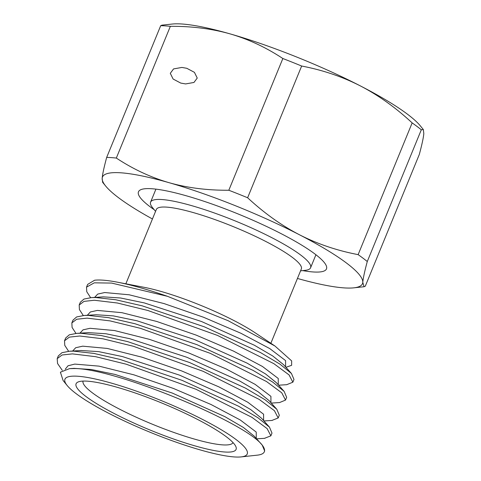<?xml version="1.0" encoding="UTF-8"?>
<svg xmlns="http://www.w3.org/2000/svg" width="481" height="481" viewBox="0 0 481 481"><rect width="100%" height="100%" fill="white"/><g stroke="black" fill="none" stroke-linecap="round" stroke-linejoin="round"><path stroke-width="0.72" d="M241.155 456.902A98.515 16.769 22.3 0 0 196.35 416.318A98.515 16.769 22.3 0 0 77.681 376.238A98.515 16.769 -157.7 0 0 67.214 385.564A98.515 16.769 -157.7 0 0 142.214 428.962A98.515 16.769 -157.7 0 0 234.5 456.95A98.515 16.769 22.3 0 0 241.155 456.902L257.323 455.152A113.492 19.318 22.3 0 0 264.328 451.773A113.492 19.318 22.3 0 0 262.211 445.093L254.365 436.327M224.916 452.014A86.472 14.719 22.3 0 1 125.511 419.143A86.472 14.719 22.3 0 1 78.259 381.92A86.472 14.719 22.3 0 1 87.271 381.168A86.472 14.719 22.3 0 1 173.407 407.96A86.472 14.719 22.3 0 1 235.852 446.56A86.472 14.719 22.3 0 1 224.916 452.014M264.328 451.773L264.658 450.974L262.211 445.093C244.444 421.609 111.472 367.003 72.938 368.578L69.492 368.65L60.396 372.192L63.107 380.531L67.214 385.564M62.091 370.069L57.546 363.504L57.191 358.646L58.315 355.904L61.959 352.699L69.45 351.232L73.539 351.142L93.765 353.391L120.094 359.439L182.119 380.363L238.516 406.198L258.014 417.815L269.474 427.14L271.987 433.098L270.863 435.834L264.472 438.335M69.492 368.65L74.128 368.362L91.402 369.522L115.031 374.428L172.222 393.031L224.958 416.696L243.422 427.483L254.202 436.141M81.067 350.511L98.731 351.641L122.36 356.553L179.545 375.15L232.281 398.815L250.745 409.602L261.478 418.205L269.474 427.14M117.442 282.191A113.492 19.318 22.3 0 1 167.484 296.314L228.168 320.719L274.94 346.001L255.195 332.828A78.361 13.342 22.3 0 0 144.348 287.361L117.442 282.191A113.492 19.318 22.3 0 0 102.657 280.14A113.492 19.318 -157.7 0 0 94.583 280.237L87.644 284.403L86.52 287.139L86.76 291.726L90.62 297.667M167.484 296.314L111.61 283.075L94.288 282.834L86.52 287.139M57.191 358.646L62.091 354.99L72.415 353.884L95.641 356.686L126.178 364.195L195.995 389.267L251.924 417.328L267.099 428.577L270.863 435.834M68.627 351.292L64.767 345.364L64.526 340.77L69.408 337.115L79.744 336.009L102.91 338.798L133.333 346.266L203.192 371.332L259.187 399.404L274.404 410.672L278.192 417.959L271.885 420.454M278.192 417.959L279.317 415.217L276.815 409.277L265.139 399.801L245.508 388.143L189.514 362.512L127.615 341.612L101.184 335.528L80.868 333.267L76.81 333.357L69.306 334.818L65.644 338.029L64.526 340.77M75.962 333.417L72.09 327.465L71.855 322.895L76.701 319.252L87.079 318.127L110.077 320.893L140.5 328.343L210.059 353.258L266.474 381.505L281.746 392.803L285.528 400.084L279.563 402.561L271.266 403.078M285.528 400.084L286.652 397.342L284.139 391.39L272.577 381.992L253.042 370.376L197.054 344.715L135.041 323.761L108.556 317.658L88.203 315.392L84.127 315.482L76.635 316.943L72.98 320.154L71.855 322.895M83.291 315.542L79.425 309.59L79.185 305.02L84.031 301.377L94.408 300.252L117.424 303.018L147.865 310.479L217.466 335.413L273.875 363.672L289.069 374.921L292.857 382.209L286.664 384.698M292.857 382.209L293.981 379.467L291.462 373.509L279.972 364.159L260.401 352.513L204.323 326.815L142.262 305.856L115.795 299.765L95.533 297.517L91.444 297.607L83.965 299.068L80.309 302.278L79.185 305.014M274.94 346.001L291.66 360.9L291.624 365.307L285.924 367.316M125.854 283.808L156.337 209.482A78.361 13.342 -157.7 0 1 166.468 207.113A78.361 13.342 22.3 0 1 250.625 234.127A78.361 13.342 22.3 0 1 301.34 268.951L270.857 343.278M315.921 254.756L310.588 267.761A86.472 14.719 22.3 0 0 254.623 229.335A86.472 14.719 22.3 0 0 161.766 199.525A86.472 14.719 -157.7 0 0 150.589 202.14A86.472 14.719 -157.7 0 0 152.579 207.714L155.561 211.369M310.588 267.761A86.472 14.719 22.3 0 1 305.255 270.334L300.565 270.839M233.032 442.61A81.067 13.799 22.3 0 1 222.631 444.877A81.067 13.799 22.3 0 1 136.099 417.165A81.067 13.799 22.3 0 1 83.045 381.096M88.354 332.636L105.982 333.754L129.629 338.66L186.911 357.287L239.712 380.988L258.171 391.793L269.023 400.577L258.171 391.793L239.712 380.988L186.911 357.287L129.629 338.66L105.982 333.754L88.354 332.636M84.127 315.482L96.032 314.742L113.288 315.879L136.935 320.779L194.21 339.4L247.018 363.101L265.482 373.905L276.371 382.714M91.444 297.607L103.349 296.867L120.599 297.998L144.246 302.898L201.515 321.518L254.335 345.214L272.805 356.018L283.513 364.622L291.462 373.509M79.966 333.159L83.033 329.846L90.043 328.295L114.562 330.549L149.441 339.352L188.847 352.994L226.16 368.969L255.128 384.361L270.923 396.35L270.935 402.705L270.923 396.35L255.128 384.361L226.16 368.969L188.847 352.994L149.441 339.352L114.562 330.549L90.043 328.295L83.033 329.846L79.966 333.159M87.301 315.283L90.368 311.971L97.372 310.419L121.891 312.674L156.77 321.47L196.176 335.119L233.489 351.094L262.464 366.486L278.252 378.475L278.265 384.83L278.252 378.475L262.464 366.486L233.489 351.094L196.176 335.119L156.77 321.47L121.891 312.674L97.372 310.419L90.368 311.971L87.301 315.283M94.631 297.408L97.697 294.095L104.708 292.538L129.227 294.799L164.105 303.595L203.505 317.244L240.819 333.219L269.793 348.605L285.588 360.6L285.6 366.955L285.588 360.6L269.793 348.605L240.819 333.219L203.505 317.244L164.105 303.595L129.227 294.799L104.708 292.538L97.697 294.095L94.631 297.408M423.352 129.581L421.308 129.78A156.728 26.677 22.3 0 0 412.157 122.902C395.659 107.588 378.409 95.262 360.407 85.931C342.358 76.707 322.775 70.076 301.653 66.029A156.728 26.677 22.3 0 0 282.852 58.52C266.011 47.403 248.43 39.195 230.104 33.886C211.73 28.698 191.811 26.172 170.352 26.329A156.728 26.677 22.3 0 0 160.696 25.697L161.905 25.162L172.168 24.05A140.512 23.918 22.3 0 1 230.104 33.886A140.512 23.918 22.3 0 1 360.407 85.931A140.512 23.918 22.3 0 1 420.268 125.8L423.352 129.581L423.809 133.586C423.46 137.668 421.957 144.631 419.306 154.467L365.283 286.195L364.075 286.73L362.782 282.389C363.131 278.307 364.628 271.344 367.28 261.514A156.728 26.677 22.3 0 0 358.129 254.635C337.007 250.583 317.424 243.951 299.38 234.728A140.512 23.918 22.3 0 1 362.782 282.389A140.512 23.918 -157.7 0 1 353.806 287.842L364.075 286.73M297.444 278.451A140.512 23.918 -157.7 0 0 353.806 287.842M282.852 58.52L228.824 190.248C207.365 190.404 187.446 187.885 169.078 182.69A140.512 23.918 -157.7 0 0 102.17 178.307A140.512 23.918 -157.7 0 0 105.712 186.093A140.512 23.918 -157.7 0 0 152.441 218.981M170.352 26.329L116.324 158.063C133.165 169.174 150.745 177.381 169.078 182.69A140.512 23.918 22.3 0 1 299.38 234.728C281.379 225.397 264.129 213.071 247.625 197.757A156.728 26.677 22.3 0 0 228.824 190.248M154.209 209.716A101.599 17.292 -157.7 0 1 138.474 191.793A101.599 17.292 -157.7 0 1 151.611 188.726A101.599 17.292 22.3 0 1 260.72 223.749A101.599 17.292 22.3 0 1 326.479 268.903A101.599 17.292 22.3 0 1 313.341 271.969A101.599 17.292 -157.7 0 1 302.687 270.611M116.324 158.063A156.728 26.677 -157.7 0 0 106.674 157.425C104.022 167.262 102.519 174.224 102.17 178.307L102.627 182.311L105.712 186.093M301.653 66.029L247.625 197.757M421.308 129.78L367.28 261.514M412.157 122.902L358.129 254.635M160.696 25.697L106.674 157.425M186.796 68.296L181.908 67.436L173.569 68.915L170.292 73.31L173.106 79.028L180.736 83.075L185.618 83.928L193.963 82.455L197.24 78.06L194.426 72.342L186.796 68.296M96.026 314.742L113.288 315.879L136.935 320.779L194.21 339.4L247.018 363.101L265.482 373.905L276.184 382.503L284.139 391.39M103.349 296.867L120.599 297.998L144.246 302.898L201.515 321.518L254.335 345.214L272.805 356.018L283.513 364.622M65.236 369.234L68.019 365.776L74.789 364.093L99.026 366.137L133.868 374.825L173.425 388.456L211.003 404.491L240.247 419.973L256.223 432.058L256.271 438.456M72.637 351.034L75.703 347.721L82.714 346.17L107.227 348.424L142.111 357.227L181.511 370.869L218.825 386.844L247.799 402.236L263.588 414.225L263.606 420.58M69.45 351.232L81.349 350.493M276.815 409.277L268.861 400.39M76.81 333.357L88.384 332.636M62.32 370.322L61.869 369.817M256.601 438.828L264.905 438.311M263.937 420.953L272.21 420.436M286.892 384.686L278.595 385.203M155.922 189.135L150.589 202.14"/></g></svg>
